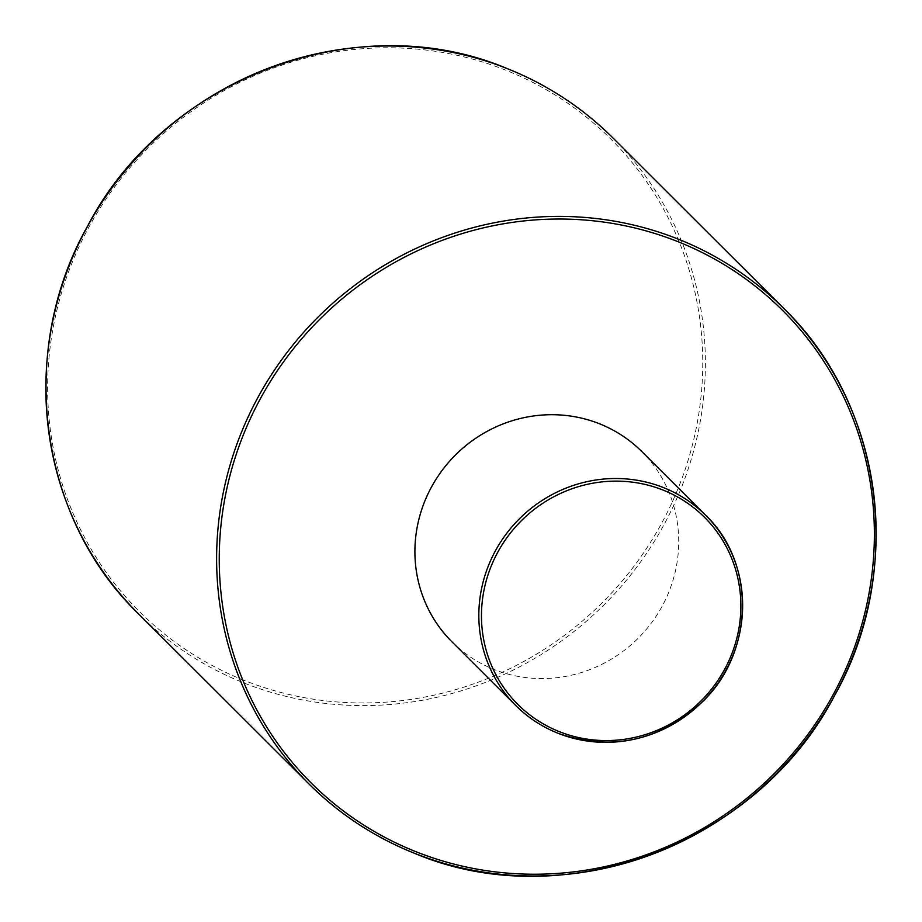 <?xml version="1.0" encoding="UTF-8"?>
<svg xmlns="http://www.w3.org/2000/svg" width="922" height="922" viewBox="0 0 922 922"><rect width="100%" height="100%" fill="white"/><g stroke="black" fill="none" stroke-linecap="round" stroke-linejoin="round"><path stroke-width="0.69" stroke-dasharray="4.61 3.46" d="M451.872 641.758A134.393 129.38 134.9 0 0 494.146 669.499A134.393 129.38 134.9 0 0 655.15 617.705A134.393 129.38 134.9 0 0 641.747 451.503M244.422 680.482A333.752 321.294 -45.1 0 1 74.855 256.097A333.752 321.294 -45.1 0 1 505.959 70.256A333.752 321.294 -45.1 0 1 675.526 494.641A333.752 321.294 -45.1 0 1 244.422 680.482M612.957 137.966A335.988 323.461 -45.1 0 1 646.483 553.488A335.988 323.461 -45.1 0 1 243.973 682.96A335.988 323.461 -45.1 0 1 138.288 613.626"/><path stroke-width="1.38" d="M558.19 733.336A134.393 129.38 134.9 0 0 719.114 681.45A134.393 129.38 134.9 0 0 705.676 515.294L641.747 451.503A134.393 129.38 134.9 0 0 599.473 423.763A134.393 129.38 134.9 0 0 438.469 475.556A134.393 129.38 134.9 0 0 451.872 641.758L515.801 705.561A134.393 129.38 134.9 0 0 558.075 733.29M612.957 137.966C582.531 107.724 547.276 84.605 507.215 68.608C357.967 5.382 164.831 77.759 87.774 225.763C16.665 351.017 38.263 516.965 138.288 613.626A335.988 323.461 -45.1 0 1 104.762 198.103A335.988 323.461 -45.1 0 1 507.273 68.631A335.988 323.461 -45.1 0 1 612.957 137.966L783.712 308.374A335.988 323.461 134.9 0 0 678.027 239.04A335.988 323.461 134.9 0 0 275.517 368.512A335.988 323.461 134.9 0 0 309.043 784.034A335.988 323.461 134.9 0 0 414.727 853.369M414.842 853.403A335.988 323.461 134.9 0 0 817.272 723.839A335.988 323.461 134.9 0 0 783.712 308.374C883.737 405.035 905.335 570.983 834.226 696.237C757.169 844.241 564.034 916.618 414.785 853.392C374.724 837.395 339.469 814.276 309.043 784.034L138.288 613.626M677.578 241.518A333.752 321.294 134.9 0 0 246.474 427.359A333.752 321.294 134.9 0 0 416.041 851.744A333.752 321.294 134.9 0 0 847.145 665.903A333.752 321.294 134.9 0 0 677.578 241.518M705.676 515.294A134.393 129.38 134.9 0 0 663.402 487.565A134.393 129.38 134.9 0 0 502.398 539.347A134.393 129.38 134.9 0 0 515.801 705.561C527.983 717.662 542.09 726.916 558.133 733.324C611.459 751.672 659.553 741.184 702.403 701.849C754.38 652.257 755.925 562.835 705.676 515.294M559.389 731.665A132.157 127.224 134.9 0 0 730.086 658.078A132.157 127.224 134.9 0 0 662.953 490.031A132.157 127.224 134.9 0 0 492.244 563.619A132.157 127.224 134.9 0 0 559.389 731.665"/></g></svg>
